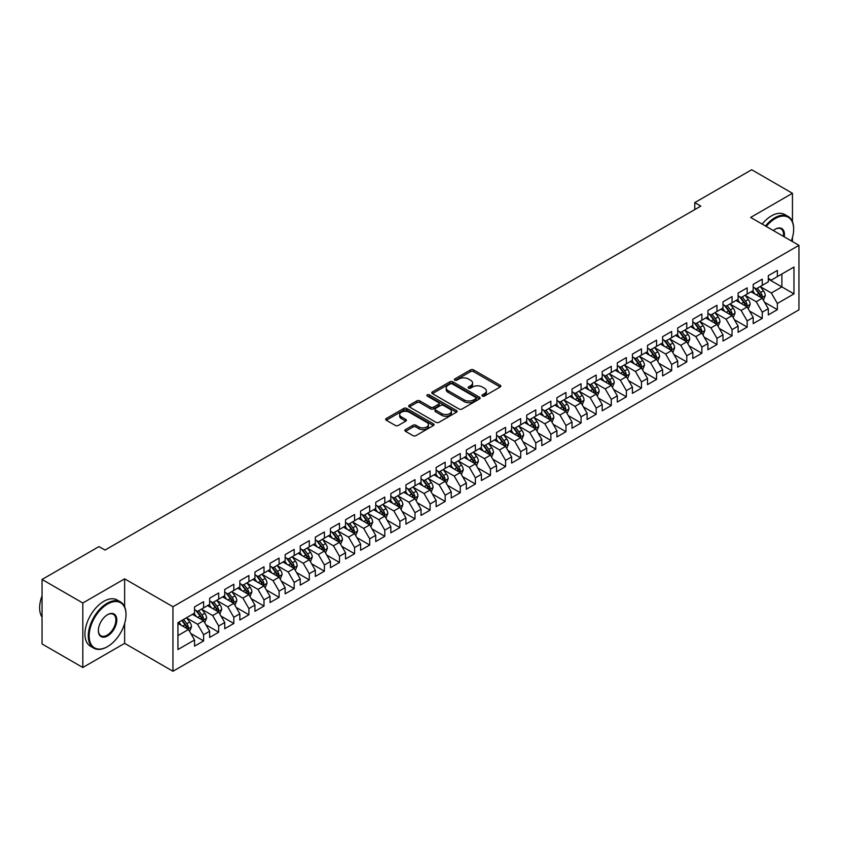 <?xml version="1.0" encoding="UTF-8"?>
<svg xmlns="http://www.w3.org/2000/svg" width="841" height="841" viewBox="0 0 841 841"><rect width="100%" height="100%" fill="white"/><g stroke="black" fill="none" stroke-linecap="round" stroke-linejoin="round"><path stroke-width="1.26" d="M482.377 396.069A1.472 0.852 0 0 0 484.448 396.069L500.195 386.986A2.092 1.209 0 0 0 500.805 386.124A2.092 1.209 0 0 0 500.195 385.273L473.515 369.872A2.092 1.209 0 0 0 470.55 369.872L454.802 378.965A1.472 0.852 0 0 0 454.371 379.564A1.472 0.852 0 0 0 454.802 380.153A1.472 0.852 0 0 0 456.884 380.153L458.923 378.986A6.707 3.869 0 0 1 468.405 378.986L470.624 380.269A6.707 3.869 0 0 1 472.589 383.002A6.707 3.869 0 0 1 470.624 385.746L468.584 386.913A1.472 0.852 0 0 0 468.164 387.512A1.472 0.852 0 0 0 468.584 388.111A1.472 0.852 0 0 0 470.666 388.111L472.705 386.944A6.707 3.869 0 0 1 482.187 386.944L484.405 388.227A6.707 3.869 0 0 1 486.371 390.96A6.707 3.869 0 0 1 484.405 393.704L482.377 394.871A1.472 0.852 0 0 0 481.946 395.47A1.472 0.852 0 0 0 482.377 396.069L482.377 394.871M405.488 429.593A2.092 1.209 0 0 0 404.878 430.445A2.092 1.209 0 0 0 405.488 431.307L412.973 435.627A2.092 1.209 0 0 0 415.938 435.627L433.43 425.525A2.092 1.209 0 0 0 434.04 424.673A2.092 1.209 0 0 0 433.43 423.822L406.75 408.421A2.092 1.209 0 0 0 403.785 408.421L386.303 418.513A2.092 1.209 0 0 0 385.683 419.365A2.092 1.209 0 0 0 386.303 420.227L395.344 425.441A2.092 1.209 0 0 0 398.308 425.441L405.783 421.12A2.092 1.209 0 0 0 406.403 420.269A2.092 1.209 0 0 0 405.783 419.407L401.304 416.821A5.603 3.238 0 0 1 399.664 414.529A5.603 3.238 0 0 1 403.123 411.543A5.603 3.238 0 0 1 409.231 412.248L426.797 422.382A5.603 3.238 0 0 1 428.437 424.673A5.603 3.238 0 0 1 424.978 427.659A5.603 3.238 0 0 1 418.871 426.965L415.938 425.273A2.092 1.209 0 0 0 412.973 425.273L405.488 429.593L405.488 431.307M124.636 606.813L124.636 578.85L82.817 602.997L42.05 579.46L98.975 546.597L105.009 550.077L700.805 206.098L694.771 202.618L694.771 209.588M124.636 578.85L172.952 606.739L798.95 245.33L798.95 309.835L172.952 671.255L172.952 606.739M792.453 221.709L792.453 193.283L750.635 217.43L798.95 245.33M792.453 193.283L751.686 169.745L694.771 202.618M459.07 409.01A2.092 1.209 0 0 0 462.035 409.01L479.517 398.918A2.092 1.209 0 0 0 480.137 398.066A2.092 1.209 0 0 0 479.517 397.204L452.847 381.803A2.092 1.209 0 0 0 449.882 381.803L432.39 391.906A2.092 1.209 0 0 0 431.78 392.758A2.092 1.209 0 0 0 432.39 393.609L459.07 409.01M427.859 396.395A1.472 0.852 0 0 1 429.352 396.595L456.442 412.237L438.981 422.319A2.092 1.209 0 0 1 436.016 422.319L409.346 406.918L416.831 402.629L416.831 400.884L409.346 405.204A2.092 1.209 0 0 0 408.726 406.066A2.092 1.209 0 0 0 409.346 406.918L409.346 405.204M416.831 402.629A2.092 1.209 0 0 1 419.796 402.629L419.796 400.884A2.092 1.209 0 0 0 416.831 400.884M419.796 400.884L430.613 407.128A2.092 1.209 0 0 0 433.578 407.128L438.539 404.269A2.092 1.209 0 0 0 439.149 403.407A2.092 1.209 0 0 0 438.539 402.555L427.281 396.048A1.472 0.852 0 0 1 426.85 395.449A1.472 0.852 0 0 1 427.754 394.671A1.472 0.852 0 0 1 429.352 394.85L456.474 410.513A2.092 1.209 0 0 1 457.084 411.365A2.092 1.209 0 0 1 456.474 412.227L456.474 410.513M768.296 279.065L781.888 286.907L781.888 274.008L793.967 267.039L777.357 276.626L777.357 270.434L768.296 275.659L768.296 281.851L762.261 285.341L762.261 279.149L753.2 284.384L753.2 290.565L747.165 294.056L747.165 287.864L738.104 293.099L738.104 299.291L732.059 302.771L732.059 296.589L723.008 301.814L723.008 308.006L716.963 311.496L716.963 305.304L707.901 310.529L707.901 316.721L701.867 320.211L701.867 314.019L692.805 319.254L692.805 325.435L686.771 328.926L686.771 322.734L677.709 327.969L677.709 334.161L671.665 337.64L671.665 331.449L662.613 336.684L662.613 342.876L656.569 346.355L656.569 340.174L647.507 345.399L647.507 351.591L641.473 355.081L641.473 348.889L632.411 354.114L632.411 360.305L626.366 363.796L626.366 357.604L617.315 362.839L617.315 369.02L611.27 372.51L611.27 366.319L602.209 371.554L602.209 377.746L596.174 381.225L596.174 375.044L587.113 380.269L587.113 386.461L581.078 389.951L581.078 383.759L572.017 388.984L572.017 395.175L565.972 398.666L565.972 392.474L556.921 397.709L556.921 403.89L550.876 407.38L550.876 401.189L541.814 406.424L541.814 412.616L535.78 416.095L535.78 409.903L526.718 415.139L526.718 421.33L520.684 424.81L520.684 418.629L511.622 423.853L511.622 430.045L505.578 433.535L505.578 427.344L496.526 432.568L496.526 438.76L490.482 442.25L490.482 436.059L481.42 441.294L481.42 447.475L475.386 450.965L475.386 444.773L466.324 450.009L466.324 456.2L460.29 459.68L460.29 453.499L451.228 458.723L451.228 464.915L445.183 468.405L445.183 462.214L436.132 467.438L436.132 473.63L430.087 477.12L430.087 470.928L421.026 476.164L421.026 482.345L414.991 485.835L414.991 479.643L405.93 484.879L405.93 491.07L399.885 494.55L399.885 488.358L390.834 493.593L390.834 499.785L384.789 503.265L384.789 497.084L375.727 502.308L375.727 508.5L369.693 511.99L369.693 505.798L360.631 511.023L360.631 517.215L354.597 520.705L354.597 514.513L345.535 519.749L345.535 525.93L339.491 529.42L339.491 523.228L330.439 528.463L330.439 534.655L324.395 538.135L324.395 531.954L315.333 537.178L315.333 543.37L309.299 546.86L309.299 540.668L300.237 545.893L300.237 552.085L294.203 555.575L294.203 549.383L285.141 554.618L285.141 560.8L279.096 564.29L279.096 558.098L270.045 563.333L270.045 569.525L264 573.005L264 566.813L254.939 572.048L254.939 578.24L248.904 581.72L248.904 575.538L239.843 580.763L239.843 586.955L233.809 590.445L233.809 584.253L224.747 589.478L224.747 595.67L218.702 599.16L218.702 592.968L209.651 598.203L209.651 604.385L203.606 607.875L203.606 601.683L194.544 606.918L194.544 613.11L177.935 622.697L177.935 649.546L194.544 639.959L188.51 629.499L177.935 623.391M793.967 267.039L793.967 293.887L777.357 303.475L771.323 293.015L760.369 286.686M764.606 302.297L777.357 309.656L777.357 303.475M777.357 309.656L768.296 314.891L768.296 308.7L762.261 312.19L756.217 301.73L745.273 295.412M749.499 311.012L762.261 318.382L762.261 312.19M762.261 318.382L753.2 323.606L753.2 317.414L747.165 320.905L741.121 310.445L730.177 304.127M734.403 319.727L747.165 327.096L747.165 320.905M747.165 327.096L738.104 332.321L738.104 326.14L732.059 329.619L726.025 319.16L715.081 312.841M719.307 328.442L732.059 335.811L732.059 329.619M732.059 335.811L723.008 341.047L723.008 334.855L716.963 338.345L710.929 327.885L699.975 321.556M704.201 337.167L716.963 344.526L716.963 338.345M716.963 344.526L707.901 349.761L707.901 343.57L701.867 347.06L695.822 336.6L684.879 330.282M689.105 345.882L701.867 353.252L701.867 347.06M701.867 353.252L692.805 358.476L692.805 352.284L686.771 355.775L680.726 345.315L669.783 338.997M674.009 354.597L686.771 361.966L686.771 355.775M686.771 361.966L677.709 367.191L677.709 361.01L671.665 364.489L665.63 354.029L654.676 347.711M658.913 363.312L671.665 370.681L671.665 364.489M671.665 370.681L662.613 375.916L662.613 369.725L656.569 373.204L650.535 362.744L639.581 356.426M643.807 372.037L656.569 379.396L656.569 373.204M656.569 379.396L647.507 384.631L647.507 378.439L641.473 381.93L635.428 371.47L624.485 365.141M628.711 380.752L641.473 388.111L641.473 381.93M641.473 388.111L632.411 393.346L632.411 387.154L626.366 390.645L620.332 380.185L609.389 373.867M613.615 389.467L626.366 396.836L626.366 390.645M626.366 396.836L617.315 402.061L617.315 395.869L611.27 399.359L605.236 388.899L594.282 382.581M598.519 398.182L611.27 405.551L611.27 399.359M611.27 405.551L602.209 410.776L602.209 404.595L596.174 408.074L590.13 397.614L579.186 391.296M583.412 406.897L596.174 414.266L596.174 408.074M596.174 414.266L587.113 419.501L587.113 413.309L581.078 416.8L575.034 406.34L564.09 400.011M568.316 415.622L581.078 422.981L581.078 416.8M581.078 422.981L572.017 428.216L572.017 422.024L565.972 425.514L559.938 415.055L548.994 408.737M553.22 424.337L565.972 431.706L565.972 425.514M565.972 431.706L556.921 436.931L556.921 430.739L550.876 434.229L544.842 423.769L533.888 417.451M538.124 433.052L550.876 440.421L550.876 434.229M550.876 440.421L541.814 445.646L541.814 439.465L535.78 442.944L529.735 432.484L518.792 426.166M523.018 441.767L535.78 449.136L535.78 442.944M535.78 449.136L526.718 454.371L526.718 448.179L520.684 451.659L514.639 441.199L503.696 434.881M507.922 450.492L520.684 457.851L520.684 451.659M520.684 457.851L511.622 463.086L511.622 456.894L505.578 460.384L499.543 449.924L488.6 443.596M492.826 459.207L505.578 466.566L505.578 460.384M505.578 466.566L496.526 471.801L496.526 465.609L490.482 469.099L484.448 458.639L473.494 452.321M477.72 467.922L490.482 475.291L490.482 469.099M490.482 475.291L481.42 480.516L481.42 474.324L475.386 477.814L469.341 467.354L458.398 461.036M462.624 476.637L475.386 484.006L475.386 477.814M475.386 484.006L466.324 489.231L466.324 483.049L460.29 486.529L454.245 476.069L443.302 469.751M447.528 485.352L460.29 492.721L460.29 486.529M460.29 492.721L451.228 497.956L451.228 491.764L445.183 495.254L439.149 484.794L428.195 478.466M432.432 494.077L445.183 501.436L445.183 495.254M445.183 501.436L436.132 506.671L436.132 500.479L430.087 503.969L424.053 493.509L413.099 487.191M417.325 502.792L430.087 510.161L430.087 503.969M430.087 510.161L421.026 515.386L421.026 509.194L414.991 512.684L408.947 502.224L398.003 495.906M402.229 511.507L414.991 518.876L414.991 512.684M414.991 518.876L405.93 524.101L405.93 517.919L399.885 521.399L393.851 510.939L382.907 504.621M387.133 520.222L399.885 527.591L399.885 521.399M399.885 527.591L390.834 532.826L390.834 526.634L384.789 530.114L378.755 519.654L367.801 513.336M372.037 528.947L384.789 536.306L384.789 530.114M384.789 536.306L375.727 541.541L375.727 535.349L369.693 538.839L363.648 528.379L352.705 522.051M356.931 537.662L369.693 545.021L369.693 538.839M369.693 545.021L360.631 550.256L360.631 544.064L354.597 547.554L348.552 537.094L337.609 530.776M341.835 546.377L354.597 553.746L354.597 547.554M354.597 553.746L345.535 558.971L345.535 552.779L339.491 556.269L333.457 545.809L322.513 539.491M326.739 555.092L339.491 562.461L339.491 556.269M339.491 562.461L330.439 567.686L330.439 561.504L324.395 564.984L318.361 554.524L307.407 548.206M311.643 563.806L324.395 571.176L324.395 564.984M324.395 571.176L315.333 576.411L315.333 570.219L309.299 573.709L303.254 563.239L292.311 556.921M296.537 572.532L309.299 579.891L309.299 573.709M309.299 579.891L300.237 585.126L300.237 578.934L294.203 582.424L288.158 571.964L277.215 565.646M281.441 581.247L294.203 588.616L294.203 582.424M294.203 588.616L285.141 593.841L285.141 587.649L279.096 591.139L273.062 580.679L262.119 574.361M266.345 589.962L279.096 597.331L279.096 591.139M279.096 597.331L270.045 602.555L270.045 596.374L264 599.854L257.966 589.394L247.012 583.076M251.238 598.676L264 606.046L264 599.854M264 606.046L254.939 611.281L254.939 605.089L248.904 608.569L242.86 598.109L231.916 591.791M236.142 607.402L248.904 614.76L248.904 608.569M248.904 614.76L239.843 619.996L239.843 613.804L233.809 617.294L227.764 606.834L216.82 600.506M221.046 616.117L233.809 623.475L233.809 617.294M233.809 623.475L224.747 628.711L224.747 622.519L218.702 626.009L212.668 615.549L201.714 609.231M205.95 624.831L218.702 632.201L218.702 626.009M218.702 632.201L209.651 637.425L209.651 631.234L203.606 634.724L197.572 624.264L186.618 617.946M190.844 633.546L203.606 640.916L203.606 634.724M203.606 640.916L194.544 646.14L194.544 639.959M194.544 609.62L197.572 611.365L203.606 607.875M177.935 635.596L188.51 629.499M209.651 600.905L212.668 602.65L218.702 599.16M197.572 624.264L203.606 620.774L192.431 614.329M209.651 631.234L203.606 620.774M224.747 592.18L227.764 593.925L233.809 590.445M212.668 615.549L218.702 612.059L207.527 605.604M224.747 622.519L218.702 612.059M239.843 583.465L242.86 585.21L248.904 581.72M227.764 606.834L233.809 603.344L222.634 596.889M239.843 613.804L233.809 603.344M254.939 574.75L257.966 576.495L264 573.005M242.86 598.109L248.904 594.629L237.73 588.174M254.939 605.089L248.904 594.629M270.045 566.035L273.062 567.78L279.096 564.29M257.966 589.394L264 585.904L252.826 579.46M270.045 596.374L264 585.904M285.141 557.32L288.158 559.055L294.203 555.575M273.062 580.679L279.096 577.189L267.932 570.745M285.141 587.649L279.096 577.189M300.237 548.595L303.254 550.34L309.299 546.86M288.158 571.964L294.203 568.474L283.028 562.019M300.237 578.934L294.203 568.474M315.333 539.88L318.361 541.625L324.395 538.135M303.254 563.239L309.299 559.759L298.124 553.304M315.333 570.219L309.299 559.759M330.439 531.165L333.457 532.91L339.491 529.42M318.361 554.524L324.395 551.044L313.22 544.59M330.439 561.504L324.395 551.044M345.535 522.45L348.552 524.195L354.597 520.705M333.457 545.809L339.491 542.319L328.326 535.875M345.535 552.779L339.491 542.319M360.631 513.735L363.648 515.47L369.693 511.99M348.552 537.094L354.597 533.604L343.422 527.16M360.631 544.064L354.597 533.604M375.727 505.01L378.755 506.755L384.789 503.265M363.648 528.379L369.693 524.889L358.518 518.434M375.727 535.349L369.693 524.889M390.834 496.295L393.851 498.04L399.885 494.55M378.755 519.654L384.789 516.174L373.614 509.72M390.834 526.634L384.789 516.174M405.93 487.58L408.947 489.325L414.991 485.835M393.851 510.939L399.885 507.449L388.721 501.005M405.93 517.919L399.885 507.449M421.026 478.865L424.053 480.6L430.087 477.12M408.947 502.224L414.991 498.734L403.817 492.29M421.026 509.194L414.991 498.734M436.132 470.14L439.149 471.885L445.183 468.405M424.053 493.509L430.087 490.019L418.913 483.564M436.132 500.479L430.087 490.019M451.228 461.425L454.245 463.17L460.29 459.68M439.149 484.794L445.183 481.304L434.009 474.85M451.228 491.764L445.183 481.304M466.324 452.71L469.341 454.455L475.386 450.965M454.245 476.069L460.29 472.589L449.115 466.135M466.324 483.049L460.29 472.589M481.42 443.995L484.448 445.741L490.482 442.25M469.341 467.354L475.386 463.864L464.211 457.42M481.42 474.324L475.386 463.864M496.526 435.281L499.543 437.015L505.578 433.535M484.448 458.639L490.482 455.149L479.307 448.705M496.526 465.609L490.482 455.149M511.622 426.555L514.639 428.3L520.684 424.81M499.543 449.924L505.578 446.434L494.403 439.98M511.622 456.894L505.578 446.434M526.718 417.84L529.735 419.585L535.78 416.095M514.639 441.199L520.684 437.719L509.509 431.265M526.718 448.179L520.684 437.719M541.814 409.125L544.842 410.871L550.876 407.38M529.735 432.484L535.78 428.994L524.605 422.55M541.814 439.465L535.78 428.994M556.921 400.411L559.938 402.145L565.972 398.666M544.842 423.769L550.876 420.279L539.701 413.835M556.921 430.739L550.876 420.279M572.017 391.685L575.034 393.43L581.078 389.951M559.938 415.055L565.972 411.564L554.808 405.11M572.017 422.024L565.972 411.564M587.113 382.97L590.13 384.715L596.174 381.225M575.034 406.34L581.078 402.85L569.904 396.395M587.113 413.309L581.078 402.85M602.209 374.256L605.236 376.001L611.27 372.51M590.13 397.614L596.174 394.135L585 387.68M602.209 404.595L596.174 394.135M617.315 365.541L620.332 367.286L626.366 363.796M605.236 388.899L611.27 385.409L600.096 378.965M617.315 395.869L611.27 385.409M632.411 356.826L635.428 358.56L641.473 355.081M620.332 380.185L626.366 376.694L615.202 370.25M632.411 387.154L626.366 376.694M647.507 348.1L650.535 349.845L656.569 346.355M635.428 371.47L641.473 367.98L630.298 361.525M647.507 378.439L641.473 367.98M662.613 339.386L665.63 341.131L671.665 337.64M650.535 362.744L656.569 359.265L645.394 352.81M662.613 369.725L656.569 359.265M677.709 330.671L680.726 332.416L686.771 328.926M665.63 354.029L671.665 350.55L660.49 344.095M677.709 361.01L671.665 350.55M692.805 321.956L695.822 323.69L701.867 320.211M680.726 345.315L686.771 341.824L675.596 335.38M692.805 352.284L686.771 341.824M707.901 313.23L710.929 314.976L716.963 311.496M695.822 336.6L701.867 333.11L690.692 326.655M707.901 343.57L701.867 333.11M723.008 304.516L726.025 306.261L732.059 302.771M710.929 327.885L716.963 324.395L705.788 317.94M723.008 334.855L716.963 324.395M738.104 295.801L741.121 297.546L747.165 294.056M726.025 319.16L732.059 315.68L720.884 309.225M738.104 326.14L732.059 315.68M753.2 287.086L756.217 288.831L762.261 285.341M741.121 310.445L747.165 306.954L735.991 300.51M753.2 317.414L747.165 306.954M768.296 278.371L771.323 280.106L777.357 276.626M756.217 301.73L762.261 298.24L751.087 291.795M768.296 308.7L762.261 298.24M42.05 579.46L42.05 643.964L82.817 667.502L124.636 643.354L172.952 671.255M82.817 602.997L82.817 667.502M792.453 241.577L792.453 237.477M771.323 293.015L781.888 286.907L793.967 293.887M124.636 643.354L124.636 623.475M482.955 396.279L484.405 395.438A6.707 3.869 0 0 0 486.371 392.705L486.371 390.96M472.589 383.002L472.589 384.747A6.707 3.869 0 0 1 470.624 387.48L469.173 388.321M500.164 386.997L473.515 371.617A2.092 1.209 0 0 0 470.55 371.617L455.391 380.363M479.496 398.939L452.847 383.549A2.092 1.209 0 0 0 449.882 383.549L432.421 393.63M475.817 398.666A1.472 0.852 0 0 0 476.248 398.066A1.472 0.852 0 0 0 475.817 397.467L452.395 383.948A1.472 0.852 0 0 0 450.324 383.948L448.169 385.189A6.707 3.869 0 0 0 446.214 387.922A6.707 3.869 0 0 0 448.169 390.666L464.179 399.906A6.707 3.869 0 0 0 473.662 399.906L475.817 398.666L475.817 400.4A1.472 0.852 0 0 0 476.248 399.801L476.248 398.066M446.214 387.922L446.214 389.667A6.707 3.869 0 0 0 448.169 392.4L448.169 390.666M475.817 400.4L473.662 401.641A6.707 3.869 0 0 1 464.179 401.641L448.169 392.4M419.796 402.629L430.613 408.873A2.092 1.209 0 0 0 433.578 408.873L438.539 406.014A2.092 1.209 0 0 0 439.149 405.152L439.149 403.407M441.84 413.614A5.603 3.238 0 0 0 447.948 414.319A5.603 3.238 0 0 0 451.407 411.323A5.603 3.238 0 0 0 449.767 409.041L443.575 405.467A2.092 1.209 0 0 0 440.61 405.467L435.649 408.327A2.092 1.209 0 0 0 435.039 409.189A2.092 1.209 0 0 0 435.649 410.04L441.84 413.614L441.84 415.359A5.603 3.238 0 0 0 447.948 416.064A5.603 3.238 0 0 0 451.407 413.068L451.407 411.323M435.039 409.189L435.039 410.934A2.092 1.209 0 0 0 435.649 411.785L435.649 410.04M441.84 415.359L435.649 411.785M428.437 424.673L428.437 426.419A5.603 3.238 0 0 1 424.978 429.404A5.603 3.238 0 0 1 418.871 428.71L415.938 427.018A2.092 1.209 0 0 0 412.973 427.018L405.52 431.317M399.664 414.529L399.664 416.274A5.603 3.238 0 0 0 401.304 418.566L401.304 416.821M405.783 419.407L405.783 421.12L401.304 418.566M433.399 425.546L406.75 410.156A2.092 1.209 0 0 0 403.785 410.156L386.324 420.237M763.376 300.174L765.247 295.611A5.656 3.269 -120 0 0 763.439 290.786L760.232 286.508M755.123 294.119L752.684 290.87M761.189 297.63L762.198 295.853A5.656 3.269 -120 0 0 760.579 292.447L757.363 288.169M755.533 288.431L759.497 293.719A2.88 1.661 60 0 1 760.022 294.592L762.198 295.853M754.545 287.853L758.761 293.488A5.656 3.269 60 0 1 760.38 296.894L760.495 297.22M748.28 308.899L750.151 304.326A5.656 3.269 -120 0 0 748.343 299.512L745.137 295.223M740.027 302.844L737.589 299.585M746.093 306.345L747.092 304.568A5.656 3.269 -120 0 0 745.473 301.162L742.267 296.884M740.437 297.146L744.401 302.434A2.88 1.661 60 0 1 744.926 303.317L747.092 304.568M739.439 296.579L743.665 302.213A5.656 3.269 60 0 1 745.284 305.609L745.399 305.945M733.184 317.614L735.055 313.041A5.656 3.269 -120 0 0 733.247 308.226L730.041 303.948M724.931 311.559L722.493 308.3M730.997 315.06L731.996 313.283A5.656 3.269 -120 0 0 730.377 309.877L727.171 305.598M725.341 305.861L729.305 311.159A2.88 1.661 60 0 1 729.82 312.032L731.996 313.283M724.343 305.294L728.569 310.928A5.656 3.269 60 0 1 730.188 314.334L730.303 314.66M791.328 240.925A26.05 15.043 120 0 0 793.662 229.204A26.05 15.043 120 0 0 775.244 218.565A26.05 15.043 120 0 0 766.256 226.45M765.478 225.998A26.691 15.411 -60 0 1 774.792 217.777A26.691 15.411 -60 0 1 788.133 216.463A26.691 15.411 -60 0 1 793.662 228.678A26.691 15.411 -60 0 1 793.662 228.941M773.331 230.539A13.025 7.516 -60 0 1 775.244 229.204L775.244 229.204A13.025 7.516 -60 0 1 784.254 236.847M783.413 236.363A12.384 7.149 120 0 0 780.984 228.847A12.384 7.149 120 0 0 775.013 229.341M762.156 224.084A26.691 15.411 -60 0 1 771.47 215.864A26.691 15.411 -60 0 1 784.811 214.539L788.133 216.463M107.122 646.845L107.574 646.582A26.05 15.043 120 0 0 126.003 614.676A26.05 15.043 120 0 0 107.574 604.038A26.05 15.043 120 0 0 89.157 635.943A26.05 15.043 120 0 0 107.574 646.582L107.122 646.845A26.691 15.411 -60 0 1 93.782 648.159A26.691 15.411 -60 0 1 89.693 626.776A26.691 15.411 -60 0 1 107.122 603.26A26.691 15.411 -60 0 1 120.473 601.935A26.691 15.411 -60 0 1 126.003 614.151A26.691 15.411 -60 0 1 126.003 614.414M107.574 614.676L107.574 614.676A13.025 7.516 -60 0 1 116.794 619.996A13.025 7.516 -60 0 1 107.574 635.943A13.025 7.516 -60 0 1 98.365 630.624A13.025 7.516 -60 0 1 107.574 614.676L107.574 614.676M98.376 630.361A12.384 7.149 120 0 0 100.931 635.775A12.384 7.149 120 0 0 107.122 635.165A12.384 7.149 120 0 0 115.217 624.243A12.384 7.149 120 0 0 113.314 614.319A12.384 7.149 120 0 0 107.354 614.813M42.05 617.147A26.691 15.411 -60 0 1 42.05 595.817M93.782 648.159L90.46 646.245A26.691 15.411 -60 0 1 86.371 624.863A26.691 15.411 -60 0 1 103.8 601.336A26.691 15.411 -60 0 1 117.151 600.011L120.473 601.935M718.077 326.329L719.949 321.756A5.656 3.269 -120 0 0 718.151 316.941L714.945 312.663M709.825 320.274L707.386 317.015M715.901 323.774L716.9 321.998A5.656 3.269 -120 0 0 715.281 318.602L712.075 314.313M710.235 314.587L714.198 319.874A2.88 1.661 60 0 1 714.724 320.747L716.9 321.998M709.247 314.008L713.462 319.643A5.656 3.269 60 0 1 715.081 323.049L715.197 323.375M702.981 335.044L704.853 330.481A5.656 3.269 -120 0 0 703.044 325.656L699.838 321.378M694.729 328.989L692.29 325.74M700.795 332.5L701.804 330.723A5.656 3.269 -120 0 0 700.175 327.317L696.968 323.039M695.139 323.301L699.102 328.589A2.88 1.661 60 0 1 699.628 329.462L701.804 330.723M694.151 322.723L698.366 328.358A5.656 3.269 60 0 1 699.985 331.764L700.101 332.09M687.885 343.759L689.757 339.196A5.656 3.269 -120 0 0 687.949 334.371L684.742 330.093M679.633 337.704L677.194 334.455M685.699 341.215L686.698 339.438A5.656 3.269 -120 0 0 685.079 336.032L681.872 331.753M680.043 332.016L684.006 337.304A2.88 1.661 60 0 1 684.532 338.177L686.698 339.438M679.044 331.438L683.27 337.083A5.656 3.269 60 0 1 684.889 340.479L685.005 340.805M672.789 352.484L674.661 347.911A5.656 3.269 -120 0 0 672.853 343.096L669.646 338.807M664.537 346.429L662.098 343.17M670.603 349.93L671.602 348.153A5.656 3.269 -120 0 0 669.983 344.747L666.776 340.468M664.947 340.731L668.91 346.019A2.88 1.661 60 0 1 669.425 346.902L671.602 348.153M663.948 340.163L668.175 345.798A5.656 3.269 60 0 1 669.793 349.204L669.909 349.53M657.683 361.199L659.554 356.626A5.656 3.269 -120 0 0 657.757 351.811L654.54 347.533M649.431 355.144L646.992 351.885M655.507 358.644L656.506 356.868A5.656 3.269 -120 0 0 654.887 353.462L651.68 349.183M649.841 349.457L653.804 354.744A2.88 1.661 60 0 1 654.33 355.617L656.506 356.868M648.853 348.878L653.068 354.513A5.656 3.269 60 0 1 654.687 357.919L654.803 358.245M642.587 369.914L644.458 365.341A5.656 3.269 -120 0 0 642.65 360.526L639.444 356.248M634.335 363.859L631.896 360.6M640.4 367.359L641.399 365.583A5.656 3.269 -120 0 0 639.78 362.187L636.574 357.898M634.745 358.171L638.708 363.459A2.88 1.661 60 0 1 639.234 364.332L641.399 365.583M633.746 357.593L637.972 363.228A5.656 3.269 60 0 1 639.591 366.634L639.707 366.96M627.491 378.629L629.362 374.066A5.656 3.269 -120 0 0 627.554 369.241L624.348 364.962M619.239 372.574L616.8 369.325M625.305 376.085L626.303 374.308A5.656 3.269 -120 0 0 624.684 370.902L621.478 366.623M619.649 366.886L623.612 372.174A2.88 1.661 60 0 1 624.138 373.047L626.303 374.308M618.65 366.308L622.876 371.943A5.656 3.269 60 0 1 624.495 375.349L624.611 375.675M612.395 387.344L614.266 382.781A5.656 3.269 -120 0 0 612.458 377.966L609.252 373.677M604.132 381.299L601.704 378.04M610.209 384.8L611.207 383.023A5.656 3.269 -120 0 0 609.588 379.617L606.382 375.338M604.553 375.601L608.506 380.889A2.88 1.661 60 0 1 609.031 381.772L611.207 383.023M603.554 375.033L607.78 380.668A5.656 3.269 60 0 1 609.399 384.064L609.504 384.4M597.289 396.069L599.16 391.496A5.656 3.269 -120 0 0 597.362 386.681L594.145 382.403M589.036 390.014L586.597 386.755M595.113 393.514L596.111 391.738A5.656 3.269 -120 0 0 594.492 388.332L591.286 384.053M589.446 384.316L593.41 389.614A2.88 1.661 60 0 1 593.935 390.487L596.111 391.738M588.458 383.748L592.674 389.383A5.656 3.269 60 0 1 594.293 392.789L594.408 393.115M582.193 404.784L584.064 400.211A5.656 3.269 -120 0 0 582.256 395.396L579.05 391.118M573.94 398.729L571.502 395.47M580.006 402.229L581.005 400.453A5.656 3.269 -120 0 0 579.386 397.057L576.18 392.768M574.35 393.041L578.314 398.329A2.88 1.661 60 0 1 578.839 399.202L581.005 400.453M573.352 392.463L577.578 398.098A5.656 3.269 60 0 1 579.197 401.504L579.312 401.83M567.097 413.499L568.968 408.936A5.656 3.269 -120 0 0 567.16 404.111L563.954 399.832M558.845 407.443L556.406 404.195M564.91 410.944L565.909 409.178A5.656 3.269 -120 0 0 564.29 405.772L561.084 401.493M559.254 401.756L563.218 407.044A2.88 1.661 60 0 1 563.733 407.917L565.909 409.178M558.256 401.178L562.482 406.813A5.656 3.269 60 0 1 564.101 410.219L564.216 410.545M551.99 422.214L553.862 417.651A5.656 3.269 -120 0 0 552.064 412.826L548.858 408.547M543.738 416.158L541.299 412.91M549.814 419.67L550.813 417.893A5.656 3.269 -120 0 0 549.194 414.487L545.988 410.208M544.159 410.471L548.111 415.759A2.88 1.661 60 0 1 548.637 416.631L550.813 417.893M543.16 409.893L547.375 415.538A5.656 3.269 60 0 1 549.005 418.934L549.11 419.26M536.894 430.939L538.766 426.366A5.656 3.269 -120 0 0 536.957 421.551L533.751 417.262M528.642 424.884L526.203 421.625M534.708 428.384L535.717 426.608A5.656 3.269 -120 0 0 534.098 423.202L530.881 418.923M529.052 419.186L533.015 424.474A2.88 1.661 60 0 1 533.541 425.357L535.717 426.608M528.064 418.618L532.279 424.253A5.656 3.269 60 0 1 533.898 427.659L534.014 427.985M521.798 439.654L523.67 435.081A5.656 3.269 -120 0 0 521.862 430.266L518.655 425.988M513.546 433.599L511.107 430.34M519.612 437.099L520.611 435.323A5.656 3.269 -120 0 0 518.992 431.917L515.785 427.638M513.956 427.911L517.919 433.199A2.88 1.661 60 0 1 518.445 434.072L520.611 435.323M512.957 427.333L517.183 432.968A5.656 3.269 60 0 1 518.802 436.374L518.918 436.7M506.702 448.369L508.574 443.796A5.656 3.269 -120 0 0 506.766 438.981L503.559 434.702M498.45 442.313L496.011 439.055M504.516 445.814L505.515 444.037A5.656 3.269 -120 0 0 503.896 440.642L500.689 436.353M498.86 436.626L502.823 441.914A2.88 1.661 60 0 1 503.339 442.786L505.515 444.037M497.861 436.048L502.088 441.683A5.656 3.269 60 0 1 503.706 445.089L503.822 445.415M491.596 457.084L493.467 452.521A5.656 3.269 -120 0 0 491.67 447.696L488.463 443.417M483.344 451.028L480.905 447.78M489.42 454.539L490.419 452.763A5.656 3.269 -120 0 0 488.8 449.357L485.593 445.078M483.754 445.341L487.717 450.629A2.88 1.661 60 0 1 488.243 451.501L490.419 452.763M482.766 444.763L486.981 450.398A5.656 3.269 60 0 1 488.6 453.804L488.716 454.129M476.5 465.798L478.371 461.236A5.656 3.269 -120 0 0 476.563 456.421L473.357 452.132M468.248 459.743L465.809 456.495M474.313 463.254L475.323 461.478A5.656 3.269 -120 0 0 473.693 458.072L470.487 453.793M468.658 454.056L472.621 459.344A2.88 1.661 60 0 1 473.147 460.227L475.323 461.478M467.67 453.488L471.885 459.123A5.656 3.269 60 0 1 473.504 462.518L473.62 462.855M461.404 474.524L463.275 469.951A5.656 3.269 -120 0 0 461.467 465.136L458.261 460.857M453.152 468.469L450.713 465.21M459.218 471.969L460.216 470.193A5.656 3.269 -120 0 0 458.597 466.787L455.391 462.508M453.562 462.771L457.525 468.059A2.88 1.661 60 0 1 458.051 468.942L460.216 470.193M452.563 462.203L456.789 467.838A5.656 3.269 60 0 1 458.408 471.244L458.524 471.57M446.308 483.239L448.179 478.666A5.656 3.269 -120 0 0 446.371 473.851L443.165 469.572M438.056 477.183L435.617 473.925M444.122 480.684L445.12 478.907A5.656 3.269 -120 0 0 443.501 475.512L440.295 471.223M438.466 471.496L442.429 476.784A2.88 1.661 60 0 1 442.944 477.656L445.12 478.907M437.467 470.918L441.693 476.553A5.656 3.269 60 0 1 443.312 479.959L443.428 480.285M431.202 491.953L433.073 487.391A5.656 3.269 -120 0 0 431.275 482.566L428.058 478.287M422.949 485.898L420.511 482.65M429.026 489.399L430.024 487.633A5.656 3.269 -120 0 0 428.405 484.227L425.199 479.948M423.359 480.211L427.323 485.499A2.88 1.661 60 0 1 427.848 486.371L430.024 487.633M422.371 479.633L426.587 485.268A5.656 3.269 60 0 1 428.206 488.674L428.321 488.999M416.106 500.668L417.977 496.106A5.656 3.269 -120 0 0 416.169 491.281L412.963 487.002M407.853 494.613L405.415 491.365M413.919 498.124L414.918 496.348A5.656 3.269 -120 0 0 413.299 492.942L410.093 488.663M408.263 488.926L412.227 494.214A2.88 1.661 60 0 1 412.752 495.086L414.918 496.348M407.265 488.348L411.491 493.993A5.656 3.269 60 0 1 413.11 497.388L413.225 497.714M401.01 509.394L402.881 504.821A5.656 3.269 -120 0 0 401.073 500.006L397.867 495.717M392.758 503.339L390.319 500.08M398.823 506.839L399.822 505.063A5.656 3.269 -120 0 0 398.203 501.656L394.997 497.378M393.168 497.641L397.131 502.929A2.88 1.661 60 0 1 397.656 503.812L399.822 505.063M392.169 497.073L396.395 502.708A5.656 3.269 60 0 1 398.014 506.103L398.129 506.44M385.914 518.109L387.785 513.536A5.656 3.269 -120 0 0 385.977 508.721L382.771 504.442M377.651 512.053L375.223 508.794M383.727 515.554L384.726 513.777A5.656 3.269 -120 0 0 383.107 510.371L379.901 506.093M378.072 506.366L382.024 511.654A2.88 1.661 60 0 1 382.55 512.526L384.726 513.777M377.073 505.788L381.299 511.423A5.656 3.269 60 0 1 382.918 514.829L383.033 515.155M370.807 526.823L372.679 522.25A5.656 3.269 -120 0 0 370.881 517.436L367.664 513.157M362.555 520.768L360.116 517.509M368.631 524.269L369.63 522.492A5.656 3.269 -120 0 0 368.011 519.097L364.805 514.808M362.965 515.081L366.928 520.369A2.88 1.661 60 0 1 367.454 521.241L369.63 522.492M361.977 514.503L366.192 520.137A5.656 3.269 60 0 1 367.811 523.544L367.927 523.869M355.711 535.538L357.583 530.976A5.656 3.269 -120 0 0 355.775 526.151L352.568 521.872M347.459 529.483L345.02 526.235M353.525 532.994L354.524 531.218A5.656 3.269 -120 0 0 352.905 527.812L349.698 523.533M347.869 523.796L351.832 529.084A2.88 1.661 60 0 1 352.358 529.956L354.524 531.218M346.87 523.218L351.096 528.852A5.656 3.269 60 0 1 352.715 532.258L352.831 532.584M340.616 544.253L342.487 539.691A5.656 3.269 -120 0 0 340.679 534.876L337.472 530.587M332.363 538.198L329.924 534.95M338.429 541.709L339.428 539.933A5.656 3.269 -120 0 0 337.809 536.526L334.602 532.248M332.773 532.511L336.736 537.798A2.88 1.661 60 0 1 337.252 538.682L339.428 539.933M331.775 531.943L336.001 537.578A5.656 3.269 60 0 1 337.619 540.973L337.735 541.31M325.509 552.979L327.38 548.406A5.656 3.269 -120 0 0 325.583 543.591L322.376 539.302M317.257 546.923L314.818 543.664M323.333 550.424L324.332 548.647A5.656 3.269 -120 0 0 322.713 545.241L319.506 540.963M317.677 541.226L321.63 546.513A2.88 1.661 60 0 1 322.156 547.396L324.332 548.647M316.679 540.658L320.894 546.293A5.656 3.269 60 0 1 322.524 549.699L322.629 550.025M310.413 561.693L312.284 557.12A5.656 3.269 -120 0 0 310.476 552.306L307.27 548.027M302.161 555.638L299.722 552.379M308.226 559.139L309.236 557.362A5.656 3.269 -120 0 0 307.617 553.967L304.4 549.678M302.571 549.951L306.534 555.239A2.88 1.661 60 0 1 307.06 556.111L309.236 557.362M301.583 549.373L305.798 555.007A5.656 3.269 60 0 1 307.417 558.413L307.533 558.739M295.317 570.408L297.188 565.846A5.656 3.269 -120 0 0 295.38 561.021L292.174 556.742M287.065 564.353L284.626 561.105M293.131 567.854L294.129 566.088A5.656 3.269 -120 0 0 292.51 562.682L289.304 558.392M287.475 558.666L291.438 563.954A2.88 1.661 60 0 1 291.964 564.826L294.129 566.088M286.476 558.088L290.702 563.722A5.656 3.269 60 0 1 292.321 567.128L292.437 567.454M280.221 579.123L282.092 574.561A5.656 3.269 -120 0 0 280.284 569.735L277.078 565.457M271.969 573.068L269.53 569.82M278.035 576.579L279.033 574.802A5.656 3.269 -120 0 0 277.414 571.396L274.208 567.118M272.379 567.381L276.342 572.668A2.88 1.661 60 0 1 276.857 573.541L279.033 574.802M271.38 566.802L275.606 572.448A5.656 3.269 60 0 1 277.225 575.843L277.341 576.169M265.115 587.848L266.986 583.276A5.656 3.269 -120 0 0 265.188 578.461L261.982 574.172M256.862 581.793L254.424 578.534M262.939 585.294L263.937 583.517A5.656 3.269 -120 0 0 262.318 580.111L259.112 575.833M257.283 576.096L261.236 581.383A2.88 1.661 60 0 1 261.761 582.266L263.937 583.517M256.284 575.528L260.5 581.163A5.656 3.269 60 0 1 262.119 584.558L262.234 584.894M250.019 596.563L251.89 591.99A5.656 3.269 -120 0 0 250.082 587.176L246.876 582.897M241.766 590.508L239.328 587.249M247.832 594.009L248.841 592.232A5.656 3.269 -120 0 0 247.222 588.826L244.006 584.548M242.176 584.821L246.14 590.109A2.88 1.661 60 0 1 246.665 590.981L248.841 592.232M241.188 584.243L245.404 589.877A5.656 3.269 60 0 1 247.023 593.283L247.138 593.609M234.923 605.278L236.794 600.705A5.656 3.269 -120 0 0 234.986 595.891L231.78 591.612M226.671 599.223L224.232 595.964M232.736 602.724L233.735 600.947A5.656 3.269 -120 0 0 232.116 597.552L228.91 593.262M227.081 593.536L231.044 598.824A2.88 1.661 60 0 1 231.569 599.696L233.735 600.947M226.082 592.958L230.308 598.592A5.656 3.269 60 0 1 231.927 601.998L232.042 602.324M219.827 613.993L221.698 609.431A5.656 3.269 -120 0 0 219.89 604.605L216.684 600.327M211.575 607.938L209.136 604.69M217.64 611.449L218.639 609.672A5.656 3.269 -120 0 0 217.02 606.266L213.814 601.988M211.985 602.251L215.948 607.538A2.88 1.661 60 0 1 216.463 608.411L218.639 609.672M210.986 601.672L215.212 607.307A5.656 3.269 60 0 1 216.831 610.713L216.946 611.039M204.72 622.708L206.592 618.146A5.656 3.269 -120 0 0 204.794 613.331L201.577 609.042M196.468 616.653L194.029 613.404M202.544 620.164L203.543 618.387A5.656 3.269 -120 0 0 201.924 614.981L198.718 610.703M196.878 610.965L200.841 616.253A2.88 1.661 60 0 1 201.367 617.136L203.543 618.387M195.89 610.398L200.105 616.033A5.656 3.269 60 0 1 201.724 619.428L201.84 619.764M189.624 631.433L191.496 626.86A5.656 3.269 -120 0 0 189.688 622.046L186.481 617.757M181.372 625.378L178.933 622.119M187.438 628.879L188.447 627.102A5.656 3.269 -120 0 0 186.818 623.696L183.611 619.418M182.192 620.237L185.745 624.968A2.88 1.661 60 0 1 186.271 625.851L188.447 627.102M181.803 620.469L185.009 624.747A5.656 3.269 60 0 1 186.628 628.153L186.744 628.479M484.405 395.438L484.405 393.704M468.584 388.111L468.584 386.913M470.624 387.48L470.624 385.746M454.802 380.153L454.802 378.965M470.55 371.617L470.55 369.872M473.515 371.617L473.515 369.872M500.195 386.986L500.195 385.273M432.39 393.609L432.39 391.906M449.882 383.549L449.882 381.803M452.847 383.549L452.847 381.803M479.517 398.918L479.517 397.204M464.179 401.641L464.179 399.906M473.662 401.641L473.662 399.906M430.613 408.873L430.613 407.128M433.578 408.873L433.578 407.128M438.539 406.014L438.539 404.269M429.352 396.595L429.352 394.85M412.973 427.018L412.973 425.273M415.938 427.018L415.938 425.273M418.871 428.71L418.871 426.965M386.303 420.227L386.303 418.513M403.785 410.156L403.785 408.421M406.75 410.156L406.75 408.421M433.43 425.525L433.43 423.822M761.547 297.83L765.215 295.717M760.579 292.447L763.439 290.786M756.395 294.855L758.761 293.488M746.451 306.545L750.109 304.431M745.473 301.162L748.343 299.512M741.299 303.58L743.665 302.213M731.355 315.27L735.013 313.157M730.377 309.877L733.247 308.226M726.203 312.295L728.569 310.928M716.259 323.985L719.917 321.872M715.281 318.602L718.151 316.941M711.108 321.01L713.462 319.643M701.152 332.7L704.821 330.587M700.175 327.317L703.044 325.656M696.001 329.725L698.366 328.358M686.056 341.414L689.715 339.301M685.079 336.032L687.949 334.371M680.905 338.439L683.27 337.083M670.96 350.14L674.619 348.016M669.983 344.747L672.853 343.096M665.809 347.165L668.175 345.798M655.864 358.855L659.523 356.742M654.887 353.462L657.757 351.811M650.703 355.88L653.068 354.513M640.758 367.57L644.427 365.457M639.78 362.187L642.65 360.526M635.607 364.595L637.972 363.228M625.662 376.284L629.32 374.171M624.684 370.902L627.554 369.241M620.511 373.309L622.876 371.943M610.566 384.999L614.224 382.886M609.588 379.617L612.458 377.966M605.415 382.024L607.78 380.668M595.46 393.725L599.128 391.612M594.492 388.332L597.362 386.681M590.308 390.75L592.674 389.383M580.364 402.44L584.022 400.327M579.386 397.057L582.256 395.396M575.212 399.464L577.578 398.098M565.268 411.154L568.926 409.041M564.29 405.772L567.16 404.111M560.117 408.179L562.482 406.813M550.172 419.869L553.83 417.756M549.194 414.487L552.064 412.826M545.021 416.894L547.375 415.538M535.065 428.595L538.734 426.471M534.098 423.202L536.957 421.551M529.914 425.62L532.279 424.253M519.969 437.309L523.628 435.196M518.992 431.917L521.862 430.266M514.818 434.334L517.183 432.968M504.873 446.024L508.532 443.911M503.896 440.642L506.766 438.981M499.722 443.049L502.088 441.683M489.777 454.739L493.436 452.626M488.8 449.357L491.67 447.696M484.626 451.764L486.981 450.398M474.671 463.454L478.34 461.341M473.693 458.072L476.563 456.421M469.52 460.479L471.885 459.123M459.575 472.179L463.233 470.066M458.597 466.787L461.467 465.136M454.424 469.204L456.789 467.838M444.479 480.894L448.137 478.781M443.501 475.512L446.371 473.851M439.328 477.919L441.693 476.553M429.383 489.609L433.041 487.496M428.405 484.227L431.275 482.566M424.221 486.634L426.587 485.268M414.277 498.324L417.945 496.211M413.299 492.942L416.169 491.281M409.125 495.349L411.491 493.993M399.181 507.049L402.839 504.926M398.203 501.656L401.073 500.006M394.03 504.074L396.395 502.708M384.085 515.764L387.743 513.651M383.107 510.371L385.977 508.721M378.934 512.789L381.299 511.423M368.978 524.479L372.647 522.366M368.011 519.097L370.881 517.436M363.827 521.504L366.192 520.137M353.882 533.194L357.541 531.081M352.905 527.812L355.775 526.151M348.731 530.219L351.096 528.852M338.786 541.909L342.445 539.796M337.809 536.526L340.679 534.876M333.635 538.934L336.001 537.578M323.69 550.634L327.349 548.521M322.713 545.241L325.583 543.591M318.539 547.659L320.894 546.293M308.584 559.349L312.253 557.236M307.617 553.967L310.476 552.306M303.433 556.374L305.798 555.007M293.488 568.064L297.146 565.951M292.51 562.682L295.38 561.021M288.337 565.089L290.702 563.722M278.392 576.779L282.05 574.666M277.414 571.396L280.284 569.735M273.241 573.804L275.606 572.448M263.296 585.494L266.954 583.381M262.318 580.111L265.188 578.461M258.145 582.529L260.5 581.163M248.19 594.219L251.858 592.106M247.222 588.826L250.082 587.176M243.038 591.244L245.404 589.877M233.094 602.934L236.752 600.821M232.116 597.552L234.986 595.891M227.943 599.959L230.308 598.592M217.998 611.649L221.656 609.536M217.02 606.266L219.89 604.605M212.847 608.674L215.212 607.307M202.902 620.364L206.56 618.251M201.924 614.981L204.794 613.331M197.74 617.389L200.105 616.033M187.795 629.089L191.464 626.976M186.818 623.696L189.688 622.046M182.644 626.114L185.009 624.747M793.662 229.204L793.662 228.678M126.003 614.676L126.003 614.151"/></g></svg>
